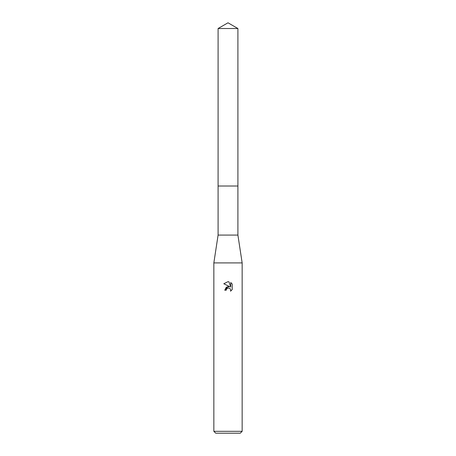 <?xml version="1.0" encoding="UTF-8"?>
<svg xmlns="http://www.w3.org/2000/svg" width="456" height="456" viewBox="0 0 456 456"><rect width="100%" height="100%" fill="white"/><g stroke="black" fill="none" stroke-linecap="round" stroke-linejoin="round"><path stroke-width="0.68" d="M218.093 28.517L237.907 28.517L228 22.8L218.093 28.517L218.088 186.014L237.907 186.014L237.907 235.074L242.153 262.907L242.153 431.313L213.847 431.313L215.734 433.2L240.266 433.2L242.153 431.313M237.907 28.517L237.912 186.014L218.088 186.014L218.093 235.074L237.907 235.074M218.093 235.074L213.847 262.907L242.153 262.907M228 287.992L226.472 289.19L226.233 290.215L224.745 290.215L228 286.493L229.801 286.716L223.793 283.752L228 281.677L228.912 281.779L230.747 287.058L230.747 282.538L232.207 284.008L232.207 289.588L230.514 291.207L230.753 290.198L230.092 288.602L228 287.992L230.092 288.602L230.753 290.198L230.514 291.207L232.207 289.588M226.233 290.215L226.381 289.383M229.801 286.716L226.336 287.132L224.745 290.215M227.652 288.101L227.983 287.998M232.207 284.008L230.747 282.538M228.912 281.779L228.131 281.683M228 281.677L223.799 283.752M213.847 262.907L213.847 431.313"/></g></svg>
